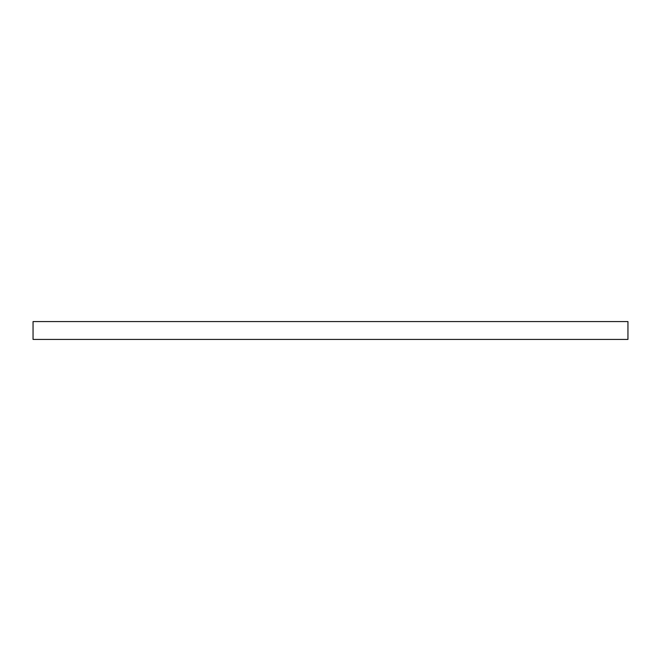 <?xml version="1.0" encoding="UTF-8"?>
<svg xmlns="http://www.w3.org/2000/svg" width="661" height="661" viewBox="0 0 661 661"><rect width="100%" height="100%" fill="white"/><g stroke="black" fill="none" stroke-linecap="round" stroke-linejoin="round"><path stroke-width="0.99" d="M627.95 321.577L33.05 321.577L627.95 321.577L627.95 339.424L33.05 339.424L33.05 321.577L33.05 339.424L627.95 339.424L627.95 321.577"/></g></svg>
